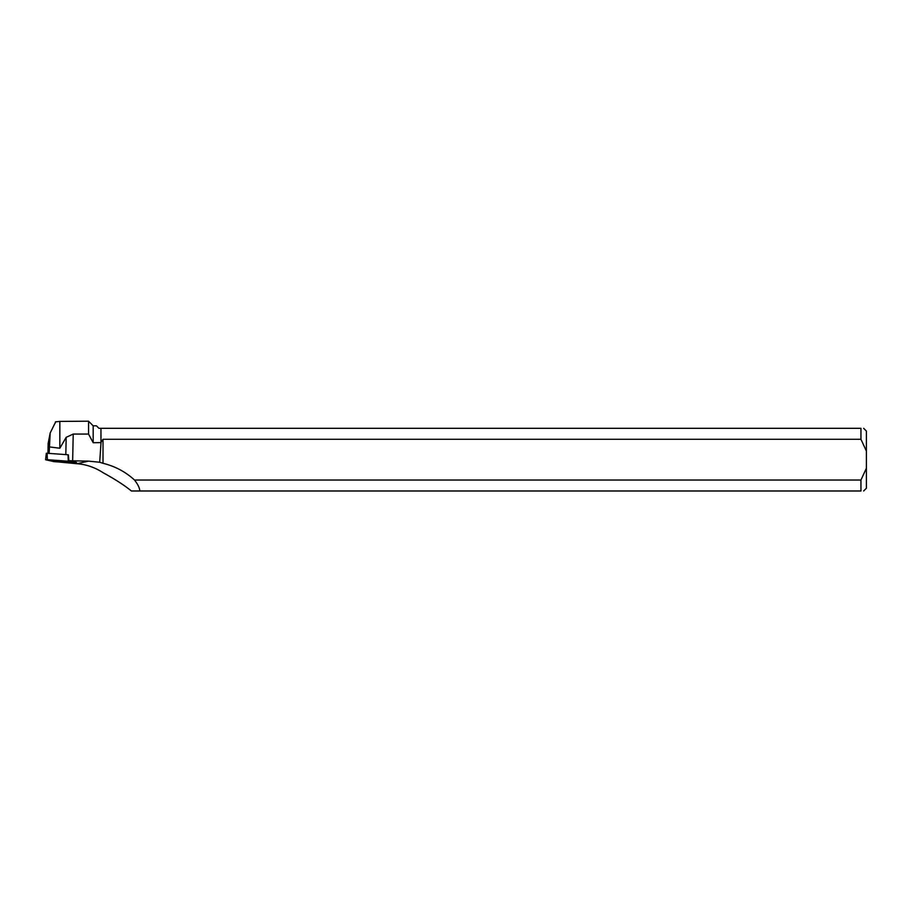 <?xml version="1.0" encoding="UTF-8"?>
<svg xmlns="http://www.w3.org/2000/svg" width="912" height="912" viewBox="0 0 912 912"><rect width="100%" height="100%" fill="white"/><g stroke="black" fill="none" stroke-linecap="round" stroke-linejoin="round"><path stroke-width="1.37" d="M45.657 459.705L46.307 453.264L47.128 453.264L68.229 454.78L68.639 461.255L45.646 459.751L53.945 461.632L74.864 463.136L68.639 461.255M58.14 461.084L66.268 461.529L58.14 461.084M49.123 453.401L50.183 432.972L55.472 422.279M47.948 453.321L48.154 443.392L49.02 445.261M66.177 437.315L73.222 434.066L88.555 434.066L88.555 421.196L59.839 421.401L59.839 448.237L66.177 437.315L65.812 454.598M59.839 421.401L55.45 421.846L55.427 422.712M59.839 448.237L49.259 446.891M88.555 434.066L93.184 442.73L101.004 442.605L99.693 462.247L88.43 461.141L77.03 463.729L58.254 461.939M100.947 442.73L100.947 428.321L98.952 428.321L96.455 425.824L93.184 425.824L93.184 442.73M77.03 463.729C86.275 464.425 94.962 467.423 103.113 472.724C115.072 479.256 124.499 485.344 131.396 490.987L139.741 490.987C139.764 488.205 138.02 484.557 134.497 480.02A71.398 68.845 167.2 0 0 103.01 463.319L99.693 462.247M100.947 428.321L101.004 442.605M101.152 442.058L103.01 439.299L103.01 463.319M48.154 443.392L50.183 432.972M73.222 434.066L72.652 460.811A11.446 0.764 1.2 0 1 68.856 460.685L68.366 454.814M76.551 463.091L76.517 462.464L68.856 460.685M72.652 460.811L88.43 461.141M139.741 490.987L860.951 490.987L860.951 480.02L134.497 480.02M103.01 439.299L860.951 439.299L860.951 428.321L101.152 428.321M860.951 439.299L866.4 451.087L866.4 468.232L860.951 480.02M866.4 451.087L866.4 431.068L863.653 428.321M863.653 490.987L866.4 488.239L866.4 468.232M860.951 490.987C864.496 490.987 864.496 490.987 860.951 490.987M860.951 428.321C864.496 428.321 864.496 428.321 860.951 428.321M53.569 461.586L76.551 463.091L68.639 461.255L47.344 459.705L53.569 461.586M47.128 453.264L47.344 459.705M68.263 461.21L68.058 454.757M46.307 453.264L45.6 459.728M93.184 425.824L88.555 421.196"/></g></svg>
